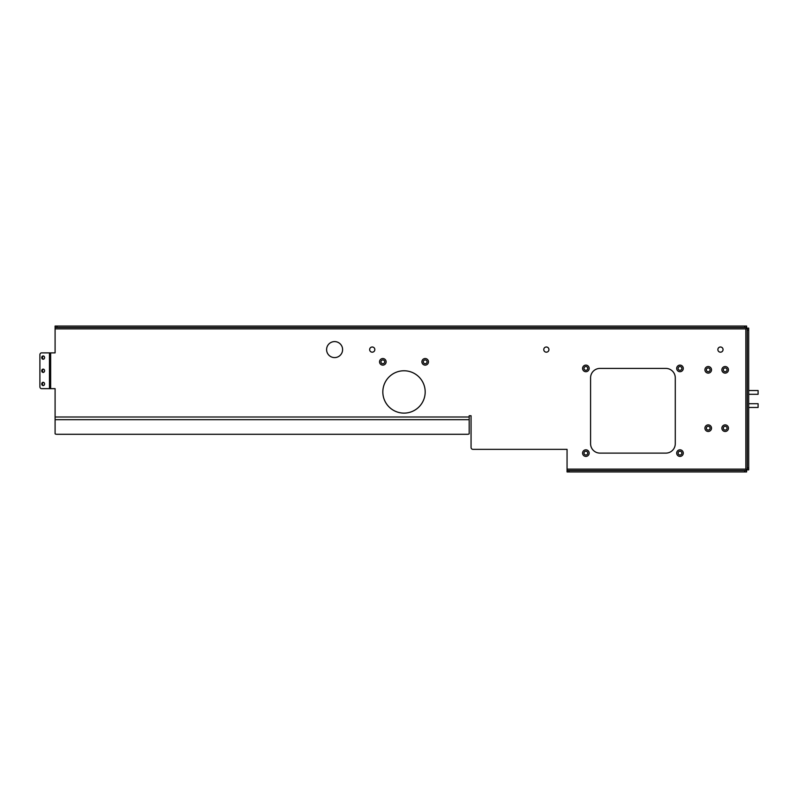 <?xml version="1.0" encoding="UTF-8"?>
<svg xmlns="http://www.w3.org/2000/svg" width="798" height="798" viewBox="0 0 798 798"><rect width="100%" height="100%" fill="white"/><g stroke="black" fill="none" stroke-linecap="round" stroke-linejoin="round"><path stroke-width="1.2" d="M748.694 403.708L758.1 403.708L758.1 407.469L748.694 407.469M748.694 390.531L758.1 390.531L758.1 394.292L748.694 394.292M43.511 359.19A1.646 1.426 90 0 1 43.511 355.998M44.588 357.594A1.646 1.426 90 0 1 41.735 357.594A1.646 1.426 90 0 1 44.588 357.594M43.511 372.367A1.646 1.426 90 0 1 43.511 369.175M44.588 370.771A1.646 1.426 90 0 1 41.735 370.771A1.646 1.426 90 0 1 44.588 370.771M43.511 385.534A1.646 1.426 90 0 1 43.511 382.342M44.588 383.938A1.646 1.426 90 0 1 41.735 383.938A1.646 1.426 90 0 1 44.588 383.938M543.767 349.594A2.584 2.584 0 0 0 546.351 352.177A2.584 2.584 0 0 0 548.934 349.594A2.584 2.584 0 0 0 546.351 347A2.584 2.584 0 0 0 543.767 349.594M717.871 349.594A2.584 2.584 0 0 0 720.454 352.177A2.584 2.584 0 0 0 723.048 349.594A2.584 2.584 0 0 0 720.454 347A2.584 2.584 0 0 0 717.871 349.594M326.601 349.594A8 8 0 0 0 334.601 357.594A8 8 0 0 0 342.601 349.594A8 8 0 0 0 334.601 341.594A8 8 0 0 0 326.601 349.594M369.654 349.594A2.584 2.584 0 0 0 372.247 352.177A2.584 2.584 0 0 0 374.831 349.594A2.584 2.584 0 0 0 372.247 347A2.584 2.584 0 0 0 369.654 349.594M382.831 391.938A21.177 21.177 0 0 0 404.007 413.115A21.177 21.177 0 0 0 425.184 391.938A21.177 21.177 0 0 0 404.007 370.771A21.177 21.177 0 0 0 382.831 391.938M599.996 453.114L665.871 453.114A9.406 9.406 0 0 0 675.278 443.698L675.278 377.823A9.406 9.406 0 0 0 665.871 368.417L599.996 368.417A9.406 9.406 0 0 0 590.58 377.823L590.58 443.698A9.406 9.406 0 0 0 599.996 453.114M55.092 327.479L55.092 326.063L56.977 326.063L56.977 327.479L55.092 327.479L55.092 352.886L50.643 352.886L50.643 388.646L55.092 388.646L55.092 417.005L469.184 417.005L469.184 415.748L471.059 415.748L471.059 447.469A1.885 1.885 0 0 0 472.945 449.354L567.059 449.354L567.059 470.521L568.934 470.521L568.934 471.937L567.059 471.937L567.059 470.521M747.277 328.138L748.694 328.138L748.694 330.023L747.277 330.023L747.277 328.138L745.861 328.886L746.609 327.479L744.734 327.479L744.734 326.063L746.609 326.063L746.609 327.479M56.977 326.063L744.734 326.063M56.977 327.479L744.734 327.479M746.609 470.521L746.609 471.937L744.734 471.937L744.734 470.521L746.609 470.521L745.861 469.114L747.277 469.862L747.277 467.977L748.694 467.977L748.694 469.862L747.277 469.862M748.694 330.023L748.694 467.977M747.277 330.023L747.277 467.977M744.734 471.937L568.934 471.937M744.734 470.521L568.934 470.521M469.184 417.005L469.184 433.713A1.885 0.579 180 0 1 467.299 434.292L56.977 434.292A1.885 0.579 180 0 1 55.092 433.713L55.092 417.005M50.643 388.646L41.526 388.646A1.885 1.626 -90 0 1 39.9 386.761L39.9 354.771A1.885 1.626 -90 0 1 41.526 352.886L50.643 352.886M706.34 369.823A1.885 1.885 0 0 0 708.225 371.708A1.885 1.885 0 0 0 710.1 369.823A1.885 1.885 0 0 0 708.225 367.948A1.885 1.885 0 0 0 706.34 369.823M711.517 369.823A3.292 3.292 0 0 0 708.225 366.531A3.292 3.292 0 0 0 704.923 369.823A3.292 3.292 0 0 0 708.225 373.115A3.292 3.292 0 0 0 711.517 369.823M380.955 361.823A1.885 1.885 0 0 0 382.831 363.708A1.885 1.885 0 0 0 384.716 361.823A1.885 1.885 0 0 0 382.831 359.948A1.885 1.885 0 0 0 380.955 361.823M386.122 361.823A3.292 3.292 0 0 0 382.831 358.531A3.292 3.292 0 0 0 379.539 361.823A3.292 3.292 0 0 0 382.831 365.125A3.292 3.292 0 0 0 386.122 361.823M423.299 361.823A1.885 1.885 0 0 0 425.184 363.708A1.885 1.885 0 0 0 427.07 361.823A1.885 1.885 0 0 0 425.184 359.948A1.885 1.885 0 0 0 423.299 361.823M428.476 361.823A3.292 3.292 0 0 0 425.184 358.531A3.292 3.292 0 0 0 421.893 361.823A3.292 3.292 0 0 0 425.184 365.125A3.292 3.292 0 0 0 428.476 361.823M583.996 368.417A1.885 1.885 0 0 0 585.882 370.292A1.885 1.885 0 0 0 587.757 368.417A1.885 1.885 0 0 0 585.882 366.531A1.885 1.885 0 0 0 583.996 368.417M589.173 368.417A3.292 3.292 0 0 0 585.882 365.125A3.292 3.292 0 0 0 582.58 368.417A3.292 3.292 0 0 0 585.882 371.708A3.292 3.292 0 0 0 589.173 368.417M583.996 453.114A1.885 1.885 0 0 0 585.882 455A1.885 1.885 0 0 0 587.757 453.114A1.885 1.885 0 0 0 585.882 451.229A1.885 1.885 0 0 0 583.996 453.114M589.173 453.114A3.292 3.292 0 0 0 585.882 449.823A3.292 3.292 0 0 0 582.58 453.114A3.292 3.292 0 0 0 585.882 456.406A3.292 3.292 0 0 0 589.173 453.114M678.11 453.114A1.885 1.885 0 0 0 679.986 455A1.885 1.885 0 0 0 681.871 453.114A1.885 1.885 0 0 0 679.986 451.229A1.885 1.885 0 0 0 678.11 453.114M683.278 453.114A3.292 3.292 0 0 0 679.986 449.823A3.292 3.292 0 0 0 676.694 453.114A3.292 3.292 0 0 0 679.986 456.406A3.292 3.292 0 0 0 683.278 453.114M678.11 368.417A1.885 1.885 0 0 0 679.986 370.292A1.885 1.885 0 0 0 681.871 368.417A1.885 1.885 0 0 0 679.986 366.531A1.885 1.885 0 0 0 678.11 368.417M683.278 368.417A3.292 3.292 0 0 0 679.986 365.125A3.292 3.292 0 0 0 676.694 368.417A3.292 3.292 0 0 0 679.986 371.708A3.292 3.292 0 0 0 683.278 368.417M723.277 369.823A1.885 1.885 0 0 0 725.163 371.708A1.885 1.885 0 0 0 727.048 369.823A1.885 1.885 0 0 0 725.163 367.948A1.885 1.885 0 0 0 723.277 369.823M728.454 369.823A3.292 3.292 0 0 0 725.163 366.531A3.292 3.292 0 0 0 721.871 369.823A3.292 3.292 0 0 0 725.163 373.115A3.292 3.292 0 0 0 728.454 369.823M706.34 428.177A1.885 1.885 0 0 0 708.225 430.052A1.885 1.885 0 0 0 710.1 428.177A1.885 1.885 0 0 0 708.225 426.292A1.885 1.885 0 0 0 706.34 428.177M711.517 428.177A3.292 3.292 0 0 0 708.225 424.885A3.292 3.292 0 0 0 704.923 428.177A3.292 3.292 0 0 0 708.225 431.469A3.292 3.292 0 0 0 711.517 428.177M723.277 428.177A1.885 1.885 0 0 0 725.163 430.052A1.885 1.885 0 0 0 727.048 428.177A1.885 1.885 0 0 0 725.163 426.292A1.885 1.885 0 0 0 723.277 428.177M728.454 428.177A3.292 3.292 0 0 0 725.163 424.885A3.292 3.292 0 0 0 721.871 428.177A3.292 3.292 0 0 0 725.163 431.469A3.292 3.292 0 0 0 728.454 428.177M55.092 328.886L745.861 328.886L745.861 469.114L567.059 469.114M55.092 419.688L469.184 419.688M49.466 352.886L49.466 388.646"/></g></svg>
